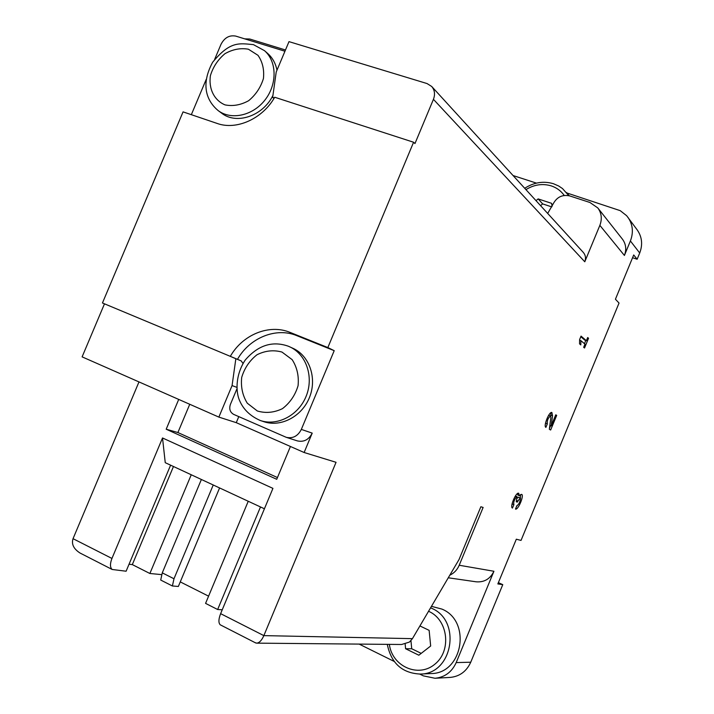 <?xml version="1.0" encoding="UTF-8"?>
<svg xmlns="http://www.w3.org/2000/svg" width="714" height="714" viewBox="0 0 714 714"><rect width="100%" height="100%" fill="white"/><g stroke="black" fill="none" stroke-linecap="round" stroke-linejoin="round"><path stroke-width="1.07" d="M264.412 508.779L165.246 462.681L162.524 437.968L111.946 558.455C109.911 563.792 109.983 567.46 112.169 569.477L126.11 571.218L170.601 465.171M208.586 596.163L180.267 581.892M129.038 564.256L132.322 564.604L149.878 573.494L161.882 574.636M162.524 437.968L272.935 488.376L220.626 613.656C218.493 619.199 218.368 622.911 220.242 624.804L220.956 625.161M191.245 474.774L149.878 573.494M82.119 554.091L79.977 552.993C73.613 548.861 71.302 544.086 73.042 538.686L138.98 381.919M498.372 582.651L502.772 584.65L497.845 583.927L516.32 539.204L521.033 540.418L619.038 303.057L615.423 299.228L633.711 254.952L637.129 259.262L639.708 253.006C642.877 244.634 642.064 236.959 637.263 229.979L626.633 215.69L620.225 210.657L566.943 193.003M637.129 259.262L632.568 257.718M419.752 674.087L423.331 675.855L434.996 678.264L450.123 677.416C459.646 676.488 466.528 671.419 470.749 662.208L502.772 584.65M104.485 303.825L82.11 356.866L218.859 417.101L236.263 422.661L304.128 452.506L312.214 433.121C308.823 439.735 303.861 442.323 297.336 440.886L286.234 437.316C292.847 438.771 297.881 436.129 301.335 429.409L334.206 350.672L296.837 335.66C276.104 326.958 249.704 337.731 237.467 359.338L241.198 360.9L242.983 363.417M274.292 97.943L272.65 97.407L276.22 71.998L288.991 41.635L427.043 83.556L431.702 86.474C434.719 90.089 435.29 94.364 433.434 99.326L414.968 143.55L413.584 142.238L274.703 97.247C262.556 118.81 236.486 130.475 217.172 123.451L183.061 111.875L102.45 302.977L237.467 359.338M284.957 51.229L235.745 36.102C229.399 34.924 224.473 37.681 220.983 44.366L214.646 59.396M206.221 79.379L191.334 114.686M545.889 427.356L547.317 423.902C546.951 420.617 548.022 417.976 550.512 415.976L550.86 417.699L549.343 429.284L550.646 430.007L556.688 415.369L555.76 414.816L551.19 425.883L552.529 415.726L551.877 412.496C549.253 411.139 543.14 426.312 545.889 427.356M583.668 347.29L584.525 348.004L588.541 338.275L587.693 337.535L586.381 340.703L581.044 336.115L579.616 339.578L579.554 343.853L580.803 344.907L580.875 340.649L584.971 344.121L583.668 347.29M515.481 509.073C518.141 510.331 524.451 495.168 521.613 494.338L519.337 495.677L518.694 493.267C516.097 491.687 509.546 507.199 512.447 508.073L513.91 504.628C513.277 502.638 514.107 500.112 516.409 497.042L517.141 496.765L516.24 501.755L517.275 502.103L520.22 497.863L520.515 498.497C519.997 502.228 518.792 504.602 516.9 505.628L515.481 509.073M431.702 86.474L583.338 252.461C585.596 255.166 586.087 258.272 584.784 261.779L599.858 225.365L624.411 255.451L630.4 240.957C633.666 232.327 632.836 224.437 627.918 217.279M413.584 142.238L327.842 347.566L334.206 350.672M304.128 452.506L336.053 462.306L263.85 635.621L220.626 613.656M254.996 642.591L256.656 643.144L401.598 644.492L409.399 642.091L412.433 638.646L459.013 559.553L480.861 506.753L483.128 507.449L459.209 565.247L493.927 571.262L456.192 662.592L470.749 662.208M285.484 49.989L249.73 39.02L244.732 38.859M256.656 643.144C259.316 642.93 261.708 640.422 263.85 635.621L412.433 638.646M327.842 347.566L290.17 332.438C269.276 323.674 242.644 334.571 230.292 356.402M238.788 416.628L236.263 422.661M236.896 388.925L230.399 404.419C228.944 408.961 230.042 412.281 233.692 414.397L286.234 437.316M232.104 357.143L235.852 358.714L232.068 385.587L236.798 387.336M232.068 385.587L218.859 417.101M599.858 225.365C602.277 218.921 601.59 213.102 597.779 207.908L589.96 202.499L569.727 195.922C562.32 194.342 556.777 197.055 553.082 204.061L547.683 213.432M449.793 575.216C454.104 573.146 457.246 569.826 459.209 565.247M624.411 255.451C626.66 249.463 625.999 244.027 622.421 239.145L597.779 207.908M536.455 183.123L513.063 175.537M359.151 644.099L394.164 661.423M431.461 606.329L441.912 609.087C471.677 621.1 462.877 673.784 430.908 673.57L420.234 674.061C402.161 673.177 391.183 663.27 387.291 644.358M448.276 577.787L476.193 581.812C484.288 582.446 490.206 578.938 493.927 571.262M434.996 678.264C444.777 677.309 451.846 672.088 456.192 662.592M290.428 446.482L276.729 479.29L166.192 429.221L177.893 432.532L189.745 404.276M178.714 399.421L166.192 429.221M235.852 358.714L241.198 360.9M288.42 346.254L293.079 348.37C309.519 355.768 317.23 378.259 309.528 397.305C302.04 416.44 280.923 427.561 263.841 421.688L260.351 420.519C277.496 426.419 298.711 415.236 306.244 396.002C313.981 376.858 306.244 354.26 289.741 346.834L288.313 346.21C272.373 340.605 257.995 345.246 245.17 360.124C235.013 375.51 235.781 392.905 239.904 401.295C243.777 409.872 250.596 416.28 260.351 420.519M272.65 97.407L273.962 98.487M264.492 50.667L253.434 44.634C239.181 43.322 230.22 40.912 212.656 62.234C199.322 86.903 208.363 102.432 218.172 110.599C231.229 120.47 252.934 115.686 265.055 99.906C277.335 84.261 276.987 61.431 264.492 50.667L267.795 53.568C272.569 57.843 275.631 63.385 276.978 70.213M272.926 95.426C263.002 116.025 236.468 124.995 221.679 113.196L218.172 110.599M428.561 611.264L428.98 611.461C448.169 620.02 451.757 650.838 434.844 664.216C418.386 678.193 392.093 666.403 389.362 644.376M405.159 644.082L405.597 648.74L418.841 655.211L430.667 646.009L429.132 630.355L419.921 625.937M430.587 607.828L431.524 608.248C461.806 620.511 452.783 674.293 420.234 674.061M410.952 640.654L411.719 648.749L421.206 653.372M411.719 648.749L405.597 648.74M525.95 189.638C534.108 184.569 542.533 183.32 551.199 185.872C556.617 187.666 560.954 190.861 564.23 195.449M552.029 206.4L551.645 203.356L538.133 198.903L536.027 200.67M524.71 188.291C533.929 182.338 543.506 180.812 553.421 183.712L558.696 186.006L562.498 188.558L568.808 195.663M551.77 206.908L542.658 203.901L538.133 198.903M542.658 203.901L540.569 205.65M516.525 506.556L517.168 505.628M520.372 497.997L520.604 494.516M517.677 493.445L517.766 495.007L519.337 495.677M512.366 503.959L513.893 504.611L512.331 503.95L511.849 505.226M516.267 501.683L517.275 502.103M520.22 497.863L518.65 497.203L517.436 498.015M587.542 337.909L588.541 338.275M584.471 343.693L585.801 340.489M580.803 336.705L584.793 340.123L586.381 340.703M579.607 340.185L580.875 340.649M550.78 416.262L550.896 412.701M545.344 424.187L545.719 423.268L547.317 423.902M550.512 415.976L548.602 415.361M555.697 414.977L556.688 415.369M549.45 428.454L550.61 425.651M549.851 425.357L551.19 425.883M277.451 477.55L177.893 432.532M132.322 564.604L173.466 466.51M162.274 572.86L173.984 578.759L172.395 585.98L160.712 580.054L162.274 572.86L201.384 479.478M173.984 578.759L213.236 484.993M172.395 585.98L178.357 586.462L219.582 487.948M222.25 609.765L217.654 609.515L205.57 603.384L248.24 501.264M217.654 609.515L260.485 506.958M111.946 558.455L73.042 538.686M630.4 240.957L639.708 253.006M584.784 261.779L433.434 99.326M301.335 429.409L312.214 433.121M290.17 332.438L296.837 335.66M281.968 352.056L292.151 359.651C297.051 367.273 299.023 375.957 298.077 385.685C295.239 395.163 290.036 402.812 282.458 408.649C274.051 412.683 265.67 413.46 257.317 410.978L247.294 403.205C242.555 395.556 240.689 386.952 241.698 377.385C244.491 368.094 249.605 360.543 257.013 354.742C265.269 350.645 273.578 349.753 281.968 352.056M248.427 49.221L257.977 55.308C262.547 61.85 264.367 69.597 263.43 78.531C260.726 87.385 255.799 94.775 248.651 100.701C240.734 105.056 232.844 106.448 224.99 104.878C214.164 100.308 208.47 88.75 210.425 75.568C213.102 66.875 217.94 59.583 224.946 53.693C232.728 49.302 240.556 47.811 248.427 49.221M515.071 496.471L516.409 497.042M516.749 500.514L517.748 500.942M550.931 415.093L552.529 415.726M112.169 569.477L79.977 552.993M255.817 643.011L220.242 624.804M566.568 192.557L569.245 195.779M515.562 496.096L517.141 496.765"/></g></svg>
